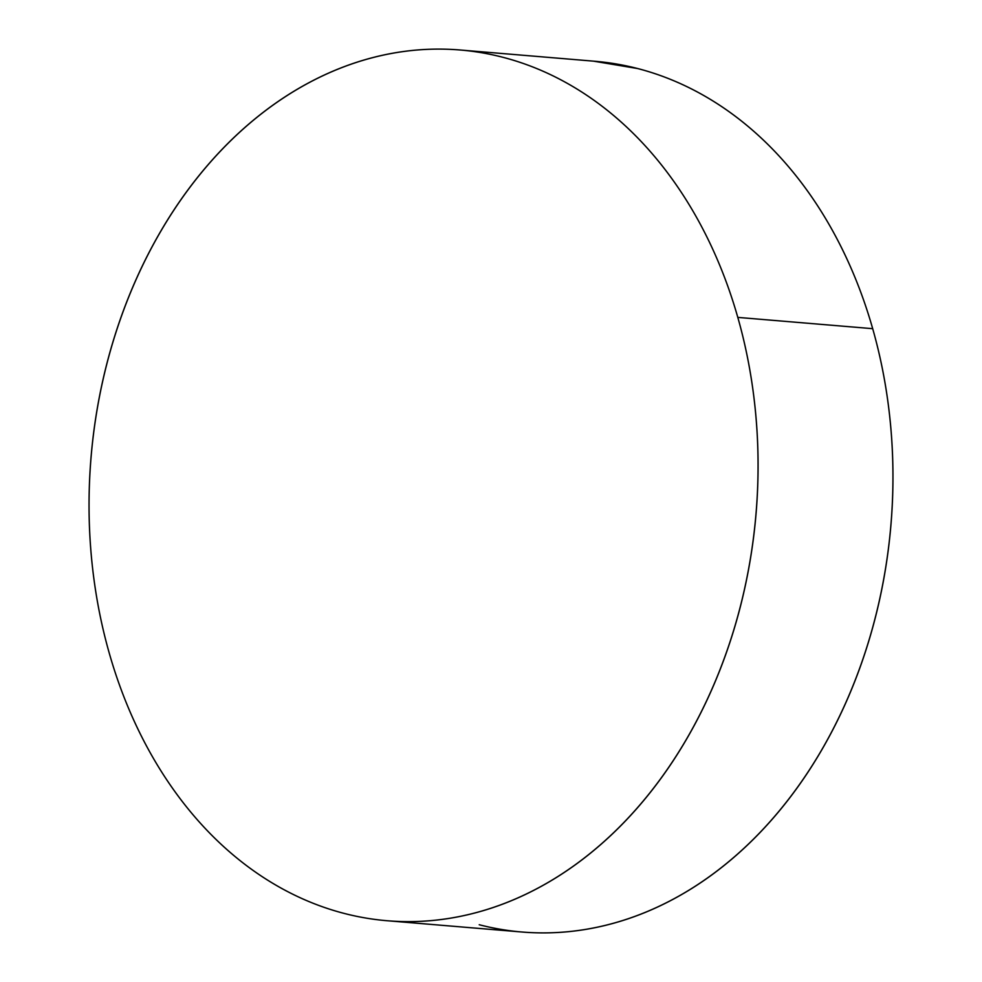 <?xml version="1.0" encoding="UTF-8"?>
<svg xmlns="http://www.w3.org/2000/svg" width="982" height="982" viewBox="0 0 982 982"><rect width="100%" height="100%" fill="white"/><g stroke="black" fill="none" stroke-linecap="round" stroke-linejoin="round"><path stroke-width="1.47" d="M388.528 920.846L522.031 932.016A436.892 333.696 -85.2 0 0 872.691 328.675L737.801 317.395L872.691 328.675A436.892 333.696 -85.2 0 0 594.859 61.265L459.969 49.984A436.892 333.696 94.8 0 1 737.801 317.395A436.892 333.696 94.8 0 1 387.141 920.735A436.892 333.696 94.8 0 1 109.309 653.325A436.892 333.696 94.8 0 1 459.969 49.984M593.472 61.154L637.662 68.544C659.008 74.067 679.63 82.279 699.552 93.167C719.462 104.067 738.292 117.435 756.017 133.294C773.742 149.141 790.031 167.173 804.884 187.378C819.737 207.583 832.871 229.579 844.274 253.356C855.69 277.133 865.167 302.235 872.691 328.675C880.228 355.116 885.666 382.366 889.029 410.451C892.393 438.537 893.595 466.892 892.663 495.542C891.717 524.179 888.649 552.559 883.456 580.669C878.252 608.779 871.009 636.078 861.754 662.568C852.486 689.069 841.365 714.245 828.391 738.096C815.416 761.958 800.846 784.041 784.667 804.344C768.476 824.647 751.009 842.789 732.241 858.759C713.472 874.741 693.771 888.244 673.136 899.267C652.502 910.302 631.328 918.649 609.626 924.308C587.923 929.966 566.098 932.826 544.151 932.9C522.203 932.974 500.562 930.249 479.216 924.737M109.309 653.325C101.772 626.884 96.334 599.634 92.971 571.549C89.608 543.463 88.405 515.108 89.337 486.458C90.283 457.821 93.351 429.441 98.544 401.331C103.748 373.221 110.991 345.922 120.246 319.432C129.514 292.931 140.635 267.755 153.609 243.904C166.584 220.042 181.154 197.959 197.333 177.656C213.524 157.353 230.991 139.211 249.759 123.241C268.528 107.259 288.229 93.756 308.864 82.734C329.498 71.698 350.672 63.351 372.374 57.693C394.077 52.034 415.902 49.174 437.849 49.1C459.797 49.026 481.438 51.751 502.784 57.263C524.118 62.787 544.752 70.986 564.662 81.887C584.585 92.787 603.402 106.154 621.127 122.014C638.852 137.861 655.141 155.893 669.994 176.097C684.847 196.302 697.981 218.299 709.397 242.075C720.8 265.852 730.277 290.954 737.801 317.395C745.338 343.835 750.776 371.086 754.139 399.171C757.503 427.244 758.718 455.611 757.773 484.261C756.84 512.899 753.771 541.278 748.566 569.388C743.362 597.498 736.132 624.798 726.864 651.287C717.597 677.789 706.475 702.952 693.501 726.815C680.538 750.678 665.956 772.76 649.777 793.063C633.599 813.366 616.119 831.509 597.351 847.478C578.582 863.46 558.881 876.963 538.246 887.986C517.612 899.021 496.45 907.356 474.736 913.014C453.033 918.686 431.208 921.546 409.261 921.619C387.313 921.693 365.672 918.968 344.338 913.456C322.992 907.933 302.37 899.721 282.448 888.833C262.538 877.933 243.708 864.565 225.983 848.706C208.258 832.859 191.969 814.827 177.116 794.622C162.263 774.417 149.129 752.421 137.726 728.644C126.31 704.867 116.833 679.765 109.309 653.325"/></g></svg>

